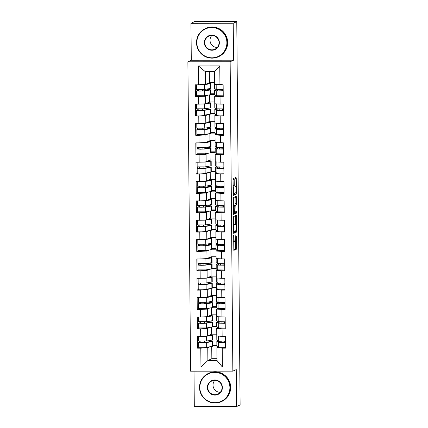 <?xml version="1.0" encoding="UTF-8"?>
<svg xmlns="http://www.w3.org/2000/svg" width="428" height="428" viewBox="0 0 428 428"><rect width="100%" height="100%" fill="white"/><g stroke="black" fill="none" stroke-linecap="round" stroke-linejoin="round"><path stroke-width="0.64" d="M233.667 235.389L233.832 250.375L236.7 249.069L236.529 236.62A3.905 0.508 89.9 0 1 236.058 240.745L235.817 240.857A3.905 0.508 89.9 0 1 235.785 240.862A3.905 0.508 89.9 0 1 235.277 237.192L235.143 234.715L235.052 237.294A3.905 0.508 89.9 0 1 234.576 241.419L234.341 241.531A3.905 0.508 89.9 0 1 234.309 241.536A3.905 0.508 89.9 0 1 233.8 237.866L233.667 235.389M234.191 179.498L234.03 178.348L233.217 178.717L233.067 180.006L233.356 195.521L236.224 194.216L236.374 192.926L236.245 178.556L236.085 177.411L235.106 177.855L235.015 185.292L235.175 186.442L235.662 186.217A3.264 0.428 89.9 0 1 235.689 186.212A3.264 0.428 89.9 0 1 236.117 189.379A3.264 0.428 89.9 0 1 235.721 192.734L233.838 193.595A3.264 0.428 89.9 0 1 233.811 193.6A3.264 0.428 89.9 0 1 233.383 190.433A3.264 0.428 89.9 0 1 233.779 187.079L234.244 185.645L234.191 179.498L233.078 179.498M233.544 60.209L233.223 23.24L236.77 21.625L240.113 404.942L236.566 406.557L236.245 369.594L232.848 371.146L230.146 61.76L233.544 60.209L191.284 60.252L187.887 61.803L230.146 61.76M233.549 216.584L233.688 233.394L236.556 232.083L236.7 230.794L236.417 215.279L233.549 216.584M233.362 213.31L233.383 197.65L236.251 196.345L236.465 203.642L236.315 204.932L235.159 205.461L235.047 210.827L235.207 211.978L236.422 211.421L236.438 213.128L233.528 214.455L233.362 213.31M214.669 93.769L210.587 93.775M214.84 113.126L210.753 113.126M215.006 132.477L210.924 132.482M215.177 151.828L211.095 151.833M215.343 171.179L211.261 171.184M215.514 190.53L211.432 190.535M215.68 209.881L211.598 209.886M215.851 229.237L211.769 229.237M216.017 248.588L211.935 248.593M216.188 267.939L212.106 267.944M216.359 287.29L212.277 287.295M216.525 306.641L212.443 306.646M216.696 325.997L212.614 325.997M187.887 61.803L190.588 371.183L232.848 371.146M197.078 95.824L195.398 96.589L205.574 96.214L207.869 95.166M195.398 96.589L195.296 84.808L198.501 84.803L198.335 65.885L219.773 65.864L219.939 84.781L223.138 84.781L223.245 96.562L220.04 96.568L220.104 104.132L223.309 104.132L223.411 115.918L220.206 115.918L220.276 123.489L223.48 123.483L223.582 135.269L220.377 135.269L220.441 142.84L223.646 142.834L223.748 154.62L220.548 154.62L220.613 162.191L223.817 162.185L223.919 173.971L220.714 173.977L220.784 181.542L223.983 181.536L224.09 193.322L220.885 193.328L220.95 200.893L224.154 200.893L224.256 212.673L221.051 212.679L221.121 220.243L224.32 220.243L224.427 232.03L221.223 232.03L221.287 239.6L224.491 239.594L224.593 251.38L221.388 251.38L221.458 258.951L224.663 258.945L224.764 270.731L221.56 270.737L221.624 278.302L224.828 278.296L224.93 290.082L221.731 290.088L221.795 297.653L225 297.653L225.101 309.433L221.897 309.439L221.966 317.004L225.165 317.004L225.267 328.784L222.068 328.79L222.132 336.355L225.337 336.355L225.438 348.141L222.234 348.141L222.4 367.058L200.962 367.08L200.796 348.162L207.767 347.787L210.062 346.739M199.271 347.402L197.592 348.167L200.796 348.162M197.592 348.167L197.49 336.381L200.695 336.376L200.63 328.811L207.596 328.437L209.897 327.388M199.1 328.046L197.426 328.816L200.63 328.811M197.426 328.816L197.324 317.03L200.523 317.025L200.459 309.46L207.43 309.086L209.725 308.037M198.934 308.695L197.255 309.46L200.459 309.46M197.255 309.46L197.153 297.679L200.358 297.674L200.288 290.109L207.259 289.729L209.56 288.681M198.763 289.344L197.089 290.109L200.288 290.109M197.089 290.109L196.987 278.323L200.186 278.323L200.122 270.753L207.093 270.378L209.388 269.33M198.597 269.993L196.917 270.758L200.122 270.753M196.917 270.758L196.816 258.972L200.02 258.972L199.951 251.402L206.922 251.027L209.222 249.979M198.426 250.642L196.752 251.407L199.951 251.402M196.752 251.407L196.645 239.621L199.849 239.616L199.785 232.051L206.756 231.676L209.051 230.628M198.255 231.291L196.58 232.056L199.785 232.051M196.58 232.056L196.479 220.27L199.683 220.265L199.614 212.7L206.585 212.325L208.88 211.277M198.089 211.935L196.409 212.7L199.614 212.7M196.409 212.7L196.308 200.919L199.512 200.914L199.448 193.349L206.414 192.975L208.714 191.926M197.918 192.584L196.243 193.349L199.448 193.349M196.243 193.349L196.142 181.568L199.341 181.563L199.277 173.998L206.248 173.618L208.543 172.57M197.752 173.233L196.072 173.998L199.277 173.998M196.072 173.998L195.971 162.212L199.175 162.212L199.111 154.642L206.077 154.267L208.377 153.219M197.581 153.882L195.906 154.647L199.111 154.642M195.906 154.647L195.805 142.861L199.004 142.861L198.94 135.291L205.911 134.916L208.206 133.868M197.415 134.531L195.735 135.296L198.94 135.291M195.735 135.296L195.633 123.51L198.838 123.505L198.769 115.94L205.74 115.565L208.04 114.517M197.244 115.18L195.569 115.945L198.769 115.94M195.569 115.945L195.462 104.159L198.667 104.154L198.603 96.589M216.054 95.583L214.69 96.204L220.04 96.568M223.352 108.889L216.386 108.803L214.819 107.861A6.211 0.364 179.5 0 1 214.792 107.824L214.69 96.204M205.574 96.214L205.638 103.779L209.602 101.971L209.543 94.888M214.674 94.401L210.592 94.401M214.738 101.966L209.602 101.971M214.754 103.769L220.104 104.132M198.667 104.154L205.638 103.779M216.22 114.934L214.856 115.555L220.206 115.918M223.518 128.245L216.557 128.154L214.99 127.212A6.211 0.364 179.5 0 1 214.958 127.175L214.856 115.555M205.74 115.565L205.804 123.13L209.774 121.322L209.709 114.239M214.845 113.752L210.758 113.752M214.91 121.317L209.774 121.322M214.926 123.125L220.276 123.489M198.838 123.505L205.804 123.13M216.391 134.285L215.027 134.906L220.377 135.269M223.689 147.596L216.723 147.505L215.156 146.563A6.211 0.364 179.5 0 1 215.129 146.531L215.027 134.906M205.911 134.916L205.975 142.481L209.939 140.673L209.881 133.59M215.011 133.103L210.929 133.108M215.075 140.668L209.939 140.673M215.091 142.476L220.441 142.84M199.004 142.861L205.975 142.481M216.557 153.636L215.193 154.262L220.548 154.62M223.855 166.947L216.894 166.856L215.327 165.914A6.211 0.364 179.5 0 1 215.3 165.882L215.193 154.262M206.077 154.267L206.146 161.838L210.111 160.024L210.046 152.94M215.182 152.454L211.1 152.459M215.247 160.019L210.111 160.024M215.263 161.827L220.613 162.191M199.175 162.212L206.146 161.838M216.729 172.987L215.364 173.613L220.714 173.977M220.784 181.542L215.428 181.178L215.364 173.613M206.248 173.618L206.312 181.188L210.276 179.38L210.218 172.291M215.348 171.805L211.266 171.81M215.412 179.375L210.276 179.38M199.341 181.563L206.312 181.188M216.894 192.343L215.535 192.964L220.885 193.328M224.197 205.649L217.231 205.563L215.664 204.621A6.211 0.364 179.5 0 1 215.637 204.584L215.535 192.964M206.414 192.975L206.483 200.539L210.448 198.731L210.383 191.648M215.519 191.156L211.437 191.161M215.584 198.726L210.448 198.731M215.6 200.529L220.95 200.893M199.512 200.914L206.483 200.539M217.066 211.694L215.701 212.315L221.051 212.679M224.363 225L217.403 224.914L215.835 223.972A6.211 0.364 179.5 0 1 215.803 223.935L215.701 212.315M206.585 212.325L206.649 219.89L210.613 218.082L210.555 210.999M215.685 210.512L211.603 210.512M215.755 218.077L210.613 218.082M215.766 219.88L221.121 220.243M199.683 220.265L206.649 219.89M217.231 231.045L215.873 231.666L221.223 232.03M224.534 244.356L217.568 244.265L216.001 243.323A6.211 0.364 179.5 0 1 215.974 243.286L215.873 231.666M206.756 231.676L206.82 239.241L210.785 237.433L210.72 230.35M215.856 229.863L211.774 229.863M215.921 237.428L210.785 237.433M215.937 239.236L221.287 239.6M199.849 239.616L206.82 239.241M217.403 250.396L216.038 251.017L221.388 251.38M224.7 263.707L217.74 263.616L216.172 262.674A6.211 0.364 179.5 0 1 216.14 262.642L216.038 251.017M206.922 251.027L206.986 258.592L210.956 256.784L210.892 249.701M216.028 249.214L211.94 249.219M216.092 256.779L210.956 256.784M216.108 258.587L221.458 258.951M200.02 258.972L206.986 258.592M217.574 269.747L216.21 270.373L221.56 270.737M224.871 283.058L217.906 282.972L216.338 282.025A6.211 0.364 179.5 0 1 216.311 281.993L216.21 270.373M207.093 270.378L207.157 277.949L211.122 276.135L211.063 269.051M216.194 268.565L212.111 268.57M216.258 276.135L211.122 276.135M216.274 277.938L221.624 278.302M200.186 278.323L207.157 277.949M217.74 289.103L216.375 289.724L221.731 290.088M225.037 302.409L218.077 302.323L216.509 301.376A6.211 0.364 179.5 0 1 216.482 301.344L216.375 289.724M207.259 289.729L207.329 297.3L211.293 295.491L211.229 288.408M216.365 287.916L212.283 287.921M216.429 295.486L211.293 295.491M216.445 297.289L221.795 297.653M200.358 297.674L207.329 297.3M217.911 308.454L216.547 309.075L221.897 309.439M225.208 321.76L218.248 321.674L216.675 320.733A6.211 0.364 179.5 0 1 216.648 320.695L216.547 309.075M207.43 309.086L207.494 316.65L211.459 314.842L211.4 307.759M216.531 307.267L212.449 307.272M216.595 314.837L211.459 314.842M216.611 316.64L221.966 317.004M200.523 317.025L207.494 316.65M218.077 327.805L216.718 328.426L222.068 328.79M225.379 341.111L218.414 341.025L216.846 340.083A6.211 0.364 179.5 0 1 216.819 340.046L216.718 328.426M207.596 328.437L207.666 336.001L211.63 334.193L211.566 327.11M216.702 326.623L212.62 326.623M216.766 334.188L211.63 334.193M216.782 335.996L222.132 336.355M200.695 336.376L207.666 336.001M216.862 345.348L212.78 345.348M218.248 347.156L216.884 347.777L222.234 348.141M207.767 347.787L207.88 360.504L216.996 360.494L216.884 347.777M211.737 346.461L211.844 358.691L207.88 360.504L200.962 367.08M216.868 345.974L212.786 345.979M211.844 358.691L216.98 358.685M216.996 360.494L222.4 367.058M194.002 371.183L194.307 406.6L236.566 406.557M233.223 23.24L190.963 23.283L194.51 21.668L236.77 21.625M190.963 23.283L191.284 60.252M223.181 89.538L216.22 89.452L214.653 88.505A6.211 0.364 179.5 0 1 214.621 88.473L214.476 71.706L205.36 71.711L205.467 84.428L209.431 82.62L209.34 71.711M214.572 82.615L209.431 82.62M214.583 84.418L219.939 84.781M214.476 71.706L219.773 65.864M198.501 84.803L205.467 84.428M198.335 65.885L205.36 71.711M233.704 249.877L235.47 249.069L235.561 240.862M235.411 224.122L235.314 215.782M233.554 232.891L235.32 232.083L235.47 230.869M233.736 230.804L233.854 231.607L236.363 230.457L236.454 227.792A3.905 0.508 89.9 0 0 235.94 224.117A3.905 0.508 89.9 0 0 235.908 224.128L234.196 224.909A3.905 0.508 89.9 0 0 233.72 229.039L233.511 230.804M234.737 224.128A3.905 0.508 89.9 0 0 234.71 224.122A3.905 0.508 89.9 0 0 234.678 224.128L235.908 224.128M233.458 224.684L234.678 224.128M233.838 205.708L235.084 204.932L235.149 196.848M233.394 213.957L235.207 213.128L235.298 211.935M233.956 206.007A3.264 0.428 89.9 0 0 233.56 209.362A3.264 0.428 89.9 0 0 233.988 212.529A3.264 0.428 89.9 0 0 234.009 212.523L234.672 212.218L234.785 206.852L234.63 205.702L233.297 206.007M233.404 205.708L234.619 205.708L233.292 205.75M235.662 186.217L235.084 186.217L235.004 178.214M233.228 195.024L234.993 194.216L235.138 192.996M209.822 335.017A4.596 0.273 179.5 0 1 211.079 335.194A4.596 0.273 179.5 0 1 211.036 335.231A4.596 0.273 179.5 0 1 210.785 335.29L208.329 335.696M199.405 336.381L206.585 336.258L212.299 335.311A6.211 0.364 -0.5 0 0 212.641 335.226A6.211 0.364 -0.5 0 0 212.695 335.178A6.211 0.364 -0.5 0 0 210.319 334.915L209.993 334.942M198.64 336.381L198.683 341.02L206.622 341.036L212.341 340.089A6.211 0.364 -0.5 0 0 212.684 340.003A6.211 0.364 -0.5 0 0 212.732 339.955L212.695 335.178M199.277 341.143L199.202 342.266L198.694 342.512L202.07 342.716L206.638 342.523L212.358 341.576A6.211 0.364 -0.5 0 0 212.695 341.49A6.211 0.364 -0.5 0 0 212.748 341.442A6.211 0.364 -0.5 0 0 210.373 341.175L209.378 341.26A4.596 0.273 179.5 0 1 211.132 341.458A4.596 0.273 179.5 0 1 211.095 341.496A4.596 0.273 179.5 0 1 210.844 341.555L205.124 342.507L200.309 342.496L200.802 342.261L200.882 341.218M198.694 342.512L198.736 347.285L206.681 347.301L212.395 346.354A6.211 0.364 -0.5 0 0 212.737 346.268A6.211 0.364 -0.5 0 0 212.791 346.22L212.748 341.442M204.611 341.186L204.621 342.555M209.378 341.26L209.378 341.795M209.164 340.613L209.174 341.833M209.324 335.247L209.324 335.536M205.948 336.092L201.342 336.344M220.869 341.202L221.233 341.25A4.596 0.273 -0.5 0 0 218.483 341.485A4.596 0.273 -0.5 0 0 218.446 341.523A4.596 0.273 -0.5 0 0 218.467 341.549L220.035 342.491L225.385 342.266M225.39 342.603L218.43 342.512L216.857 341.571A6.211 0.364 179.5 0 1 216.83 341.539A6.211 0.364 179.5 0 1 216.884 341.49A6.211 0.364 179.5 0 1 220.136 341.186M225.064 336.355L218.098 336.082M219.955 336.21L221.848 336.338M224.705 342.507L224.695 341.153M225.433 347.375L218.467 347.29L216.9 346.348A6.211 0.364 179.5 0 1 216.873 346.311L216.83 341.539M221.244 342.593L221.233 341.25M229.895 387.522A15.162 15.007 -114.5 0 0 214.733 372.403A15.162 15.007 -114.5 0 0 199.833 387.549A15.162 15.007 -114.5 0 0 215 402.673A15.162 15.007 -114.5 0 0 229.895 387.522M199.512 387.527A15.536 15.376 65.5 0 1 208.468 373.382A15.536 15.376 65.5 0 1 230.318 387.5A15.536 15.376 65.5 0 1 221.362 401.646A15.536 15.376 65.5 0 1 199.512 387.527M222.383 387.527A7.581 7.501 65.5 0 1 214.931 395.103A7.581 7.501 65.5 0 1 207.35 387.543A7.581 7.501 65.5 0 1 214.803 379.968A7.581 7.501 65.5 0 1 222.383 387.527M207.767 387.522A7.206 7.132 -114.5 0 0 217.906 394.07A7.206 7.132 -114.5 0 0 222.062 387.506A7.206 7.132 -114.5 0 0 211.924 380.957A7.206 7.132 -114.5 0 0 207.767 387.522M220.281 392.31A7.206 7.132 65.5 0 1 214.808 380.321M208.468 373.382L208.821 373.221A15.536 15.376 65.5 0 1 230.671 387.335A15.536 15.376 65.5 0 1 221.72 401.485L221.362 401.646M226.888 42.661A15.162 15.007 -114.5 0 0 211.726 27.542A15.162 15.007 -114.5 0 0 196.827 42.693A15.162 15.007 -114.5 0 0 211.988 57.812A15.162 15.007 -114.5 0 0 226.888 42.661M196.506 42.666A15.536 15.376 65.5 0 1 205.456 28.521A15.536 15.376 65.5 0 1 227.305 42.64A15.536 15.376 65.5 0 1 218.355 56.785A15.536 15.376 65.5 0 1 196.506 42.666M219.371 42.666A7.581 7.501 65.5 0 1 211.924 50.242A7.581 7.501 65.5 0 1 204.343 42.682A7.581 7.501 65.5 0 1 211.79 35.107A7.581 7.501 65.5 0 1 219.371 42.666M204.761 42.661A7.206 7.132 -114.5 0 0 214.899 49.209A7.206 7.132 -114.5 0 0 219.05 42.645A7.206 7.132 -114.5 0 0 208.912 36.096A7.206 7.132 -114.5 0 0 204.761 42.661M217.269 47.449A7.206 7.132 65.5 0 1 211.801 35.46M205.456 28.521L205.815 28.36A15.536 15.376 65.5 0 1 227.664 42.474A15.536 15.376 65.5 0 1 218.708 56.624L218.355 56.785M209.65 315.666A4.596 0.273 179.5 0 1 210.908 315.843A4.596 0.273 179.5 0 1 210.87 315.875A4.596 0.273 179.5 0 1 210.619 315.939L208.158 316.346M199.234 317.025L206.414 316.907L212.133 315.96A6.211 0.364 -0.5 0 0 212.47 315.875A6.211 0.364 -0.5 0 0 212.523 315.827A6.211 0.364 -0.5 0 0 210.148 315.559L209.822 315.586M198.474 317.03L198.512 321.669L206.457 321.685L212.176 320.733A6.211 0.364 -0.5 0 0 212.513 320.652A6.211 0.364 -0.5 0 0 212.566 320.604L212.523 315.827M199.106 321.792L199.031 322.91L198.528 323.156L201.898 323.365L206.467 323.172L212.186 322.225A6.211 0.364 -0.5 0 0 212.523 322.14A6.211 0.364 -0.5 0 0 212.577 322.091A6.211 0.364 -0.5 0 0 210.207 321.824L209.206 321.91A4.596 0.273 179.5 0 1 210.961 322.107A4.596 0.273 179.5 0 1 210.924 322.14A4.596 0.273 179.5 0 1 210.672 322.204L204.953 323.151L200.144 323.145L200.63 322.91L200.716 321.867M198.528 323.156L198.571 327.934L206.51 327.95L212.229 326.997A6.211 0.364 -0.5 0 0 212.566 326.917A6.211 0.364 -0.5 0 0 212.62 326.869L212.577 322.091M204.44 321.835L204.456 323.204M209.206 321.91L209.212 322.445M208.998 321.262L209.008 322.482M209.153 315.891L209.158 316.18M205.777 316.741L201.176 316.993M209.485 296.315A4.596 0.273 179.5 0 1 210.742 296.492A4.596 0.273 179.5 0 1 210.699 296.524A4.596 0.273 179.5 0 1 210.448 296.588L207.992 296.995M199.068 297.674L206.248 297.556L211.962 296.609A6.211 0.364 -0.5 0 0 212.304 296.524A6.211 0.364 -0.5 0 0 212.358 296.476A6.211 0.364 -0.5 0 0 209.982 296.208L209.656 296.235M198.303 297.674L198.346 302.318L206.285 302.334L212.004 301.382A6.211 0.364 -0.5 0 0 212.341 301.301A6.211 0.364 -0.5 0 0 212.395 301.253L212.358 296.476M198.94 302.435L198.859 303.559L198.357 303.805L201.732 304.014L206.301 303.821L212.015 302.869A6.211 0.364 -0.5 0 0 212.358 302.789A6.211 0.364 -0.5 0 0 212.411 302.74A6.211 0.364 -0.5 0 0 210.036 302.473L209.035 302.559A4.596 0.273 179.5 0 1 210.795 302.757A4.596 0.273 179.5 0 1 210.753 302.789A4.596 0.273 179.5 0 1 210.506 302.853L204.787 303.8L199.972 303.794L200.465 303.559L200.545 302.51M198.357 303.805L198.399 308.583L206.344 308.599L212.058 307.646A6.211 0.364 -0.5 0 0 212.4 307.566A6.211 0.364 -0.5 0 0 212.454 307.518L212.411 302.74M204.274 302.484L204.284 303.853M209.035 302.559L209.041 303.094M208.827 301.911L208.837 303.126M208.987 296.54L208.987 296.829M205.611 297.39L201.005 297.637M209.313 276.964A4.596 0.273 179.5 0 1 210.571 277.135A4.596 0.273 179.5 0 1 210.533 277.173A4.596 0.273 179.5 0 1 210.282 277.237L207.821 277.644M198.897 278.323L206.077 278.205L211.796 277.253A6.211 0.364 -0.5 0 0 212.133 277.173A6.211 0.364 -0.5 0 0 212.186 277.125A6.211 0.364 -0.5 0 0 209.811 276.857L209.485 276.884M198.137 278.323L198.175 282.967L206.119 282.983L211.833 282.031A6.211 0.364 -0.5 0 0 212.176 281.945A6.211 0.364 -0.5 0 0 212.229 281.897L212.186 277.125M198.769 283.085L198.694 284.208L198.191 284.454L201.561 284.663L206.13 284.47L211.849 283.518A6.211 0.364 -0.5 0 0 212.186 283.438A6.211 0.364 -0.5 0 0 212.24 283.39A6.211 0.364 -0.5 0 0 209.87 283.122L208.869 283.208A4.596 0.273 179.5 0 1 210.624 283.4A4.596 0.273 179.5 0 1 210.587 283.438A4.596 0.273 179.5 0 1 210.335 283.502L204.616 284.449L199.806 284.438L200.293 284.208L200.379 283.159M198.191 284.454L198.228 289.232L206.173 289.248L211.892 288.295A6.211 0.364 -0.5 0 0 212.229 288.21A6.211 0.364 -0.5 0 0 212.283 288.162L212.24 283.39M204.103 283.133L204.119 284.502M208.869 283.208L208.875 283.743M208.655 282.56L208.666 283.775M208.816 277.189L208.821 277.478M205.44 278.04L200.834 278.286M209.142 257.613A4.596 0.273 179.5 0 1 210.399 257.784A4.596 0.273 179.5 0 1 210.362 257.822A4.596 0.273 179.5 0 1 210.111 257.881L207.655 258.293M198.726 258.972L205.905 258.854L211.625 257.902A6.211 0.364 -0.5 0 0 211.967 257.822A6.211 0.364 -0.5 0 0 212.015 257.774A6.211 0.364 -0.5 0 0 209.645 257.506L209.319 257.533M197.966 258.972L198.009 263.616L205.948 263.627L211.667 262.68A6.211 0.364 -0.5 0 0 212.004 262.594A6.211 0.364 -0.5 0 0 212.058 262.546L212.015 257.774M198.603 263.734L198.522 264.857L198.02 265.103L201.395 265.312L205.964 265.119L211.678 264.167A6.211 0.364 -0.5 0 0 212.021 264.087A6.211 0.364 -0.5 0 0 212.074 264.039A6.211 0.364 -0.5 0 0 209.699 263.771L208.698 263.851A4.596 0.273 179.5 0 1 210.458 264.049A4.596 0.273 179.5 0 1 210.416 264.087A4.596 0.273 179.5 0 1 210.164 264.146L204.45 265.098L199.635 265.087L200.127 264.857L200.208 263.809M198.02 265.103L198.062 269.881L206.002 269.891L211.721 268.945A6.211 0.364 -0.5 0 0 212.063 268.859A6.211 0.364 -0.5 0 0 212.111 268.811L212.074 264.039M203.937 263.776L203.947 265.151M208.698 263.851L208.704 264.392M208.489 263.209L208.5 264.424M208.65 257.838L208.65 258.127M205.274 258.689L200.668 258.935M208.976 238.257A4.596 0.273 179.5 0 1 210.234 238.433A4.596 0.273 179.5 0 1 210.196 238.471A4.596 0.273 179.5 0 1 209.945 238.53L207.484 238.942M198.56 239.621L205.74 239.503L211.459 238.551A6.211 0.364 -0.5 0 0 211.796 238.466A6.211 0.364 -0.5 0 0 211.849 238.417A6.211 0.364 -0.5 0 0 209.474 238.155L209.148 238.182M197.8 239.621L197.838 244.26L205.782 244.276L211.496 243.329A6.211 0.364 -0.5 0 0 211.839 243.243A6.211 0.364 -0.5 0 0 211.892 243.195L211.849 238.417M198.431 244.383L198.357 245.506L197.854 245.752L201.224 245.961L205.793 245.768L211.512 244.816A6.211 0.364 -0.5 0 0 211.849 244.73A6.211 0.364 -0.5 0 0 211.903 244.682A6.211 0.364 -0.5 0 0 209.527 244.42L208.532 244.5A4.596 0.273 179.5 0 1 210.287 244.698A4.596 0.273 179.5 0 1 210.25 244.736A4.596 0.273 179.5 0 1 209.998 244.795L204.279 245.747L199.464 245.736L199.956 245.501L200.042 244.458M197.854 245.752L197.891 250.524L205.836 250.541L211.555 249.594A6.211 0.364 -0.5 0 0 211.892 249.508A6.211 0.364 -0.5 0 0 211.946 249.46L211.903 244.682M203.765 244.425L203.776 245.8M208.532 244.5L208.538 245.041M208.318 243.853L208.329 245.073M208.479 238.487L208.479 238.776M205.103 239.338L200.497 239.584M220.698 321.851L221.062 321.899A4.596 0.273 -0.5 0 0 218.317 322.134A4.596 0.273 -0.5 0 0 218.28 322.172A4.596 0.273 -0.5 0 0 218.296 322.193L219.869 323.14L225.219 322.91M225.219 323.252L218.259 323.161L216.691 322.22A6.211 0.364 179.5 0 1 216.664 322.182A6.211 0.364 179.5 0 1 216.712 322.134A6.211 0.364 179.5 0 1 219.965 321.835M224.898 317.004L217.927 316.731M219.783 316.859L221.683 316.988M224.534 323.151L224.523 321.797M225.262 328.025L218.301 327.939L216.734 326.997A6.211 0.364 179.5 0 1 216.702 326.96L216.664 322.182M221.078 323.242L221.062 321.899M220.527 302.5L220.896 302.548A4.596 0.273 -0.5 0 0 218.146 302.783A4.596 0.273 -0.5 0 0 218.109 302.821A4.596 0.273 -0.5 0 0 218.13 302.842L219.698 303.789L225.048 303.559M225.053 303.896L218.087 303.81L216.52 302.869A6.211 0.364 179.5 0 1 216.493 302.831A6.211 0.364 179.5 0 1 216.547 302.783A6.211 0.364 179.5 0 1 219.799 302.478M224.727 297.653L217.756 297.38M219.612 297.503L221.511 297.637M224.368 303.8L224.358 302.446M225.096 308.674L218.13 308.588L216.563 307.641A6.211 0.364 179.5 0 1 216.536 307.609L216.493 302.831M220.907 303.891L220.896 302.548M220.361 283.149L220.725 283.192A4.596 0.273 -0.5 0 0 217.98 283.432A4.596 0.273 -0.5 0 0 217.938 283.464A4.596 0.273 -0.5 0 0 217.959 283.491L219.527 284.433L224.882 284.208M224.882 284.545L217.922 284.46L216.354 283.513A6.211 0.364 179.5 0 1 216.322 283.48A6.211 0.364 179.5 0 1 216.375 283.432A6.211 0.364 179.5 0 1 219.628 283.127M224.556 278.296L217.59 278.029M219.446 278.152L221.346 278.28M224.197 284.449L224.186 283.095M224.925 289.323L217.964 289.232L216.397 288.29A6.211 0.364 179.5 0 1 216.365 288.258L216.322 283.48M220.736 284.534L220.725 283.192M220.19 263.792L220.559 263.841A4.596 0.273 -0.5 0 0 217.809 264.081A4.596 0.273 -0.5 0 0 217.772 264.113A4.596 0.273 -0.5 0 0 217.793 264.14L219.361 265.082L224.711 264.857M224.716 265.194L217.75 265.109L216.183 264.162A6.211 0.364 179.5 0 1 216.156 264.13A6.211 0.364 179.5 0 1 216.21 264.081A6.211 0.364 179.5 0 1 219.462 263.776M224.39 258.945L217.419 258.678M219.275 258.801L221.174 258.929M224.031 265.098L224.015 263.744M224.759 269.972L217.793 269.881L216.226 268.939A6.211 0.364 179.5 0 1 216.199 268.907L216.156 264.13M220.57 265.183L220.559 263.841M220.024 244.441L220.388 244.49A4.596 0.273 -0.5 0 0 217.643 244.725A4.596 0.273 -0.5 0 0 217.601 244.763A4.596 0.273 -0.5 0 0 217.622 244.789L219.19 245.731L224.545 245.506M224.545 245.843L217.585 245.752L216.017 244.811A6.211 0.364 179.5 0 1 215.985 244.779A6.211 0.364 179.5 0 1 216.038 244.73A6.211 0.364 179.5 0 1 219.291 244.425M224.219 239.594L217.253 239.322M219.109 239.45L221.003 239.578M223.86 245.747L223.849 244.393M224.588 250.621L217.627 250.53L216.054 249.588A6.211 0.364 179.5 0 1 216.028 249.551L215.985 244.779M220.399 245.833L220.388 244.49M208.805 218.906A4.596 0.273 179.5 0 1 210.062 219.083A4.596 0.273 179.5 0 1 210.025 219.12A4.596 0.273 179.5 0 1 209.774 219.179L207.318 219.585M198.389 220.27L205.568 220.147L211.288 219.2A6.211 0.364 -0.5 0 0 211.625 219.115A6.211 0.364 -0.5 0 0 211.678 219.066A6.211 0.364 -0.5 0 0 209.308 218.799L208.976 218.831M197.629 220.27L197.672 224.909L205.611 224.925L211.33 223.978A6.211 0.364 -0.5 0 0 211.667 223.892A6.211 0.364 -0.5 0 0 211.721 223.844L211.678 219.066M198.266 225.032L198.185 226.155L197.683 226.401L201.053 226.605L205.627 226.412L211.341 225.465A6.211 0.364 -0.5 0 0 211.683 225.379A6.211 0.364 -0.5 0 0 211.737 225.331A6.211 0.364 -0.5 0 0 209.362 225.064L208.361 225.149A4.596 0.273 179.5 0 1 210.121 225.347A4.596 0.273 179.5 0 1 210.078 225.385A4.596 0.273 179.5 0 1 209.827 225.444L204.113 226.396L199.298 226.385L199.79 226.15L199.871 225.107M197.683 226.401L197.725 231.174L205.665 231.19L211.384 230.237A6.211 0.364 -0.5 0 0 211.721 230.157A6.211 0.364 -0.5 0 0 211.774 230.109L211.737 225.331M203.6 225.075L203.61 226.444M208.361 225.149L208.366 225.684M208.152 224.502L208.163 225.722M208.308 219.136L208.313 219.42M204.932 219.981L200.331 220.233M219.853 225.091L220.222 225.139A4.596 0.273 -0.5 0 0 217.472 225.374A4.596 0.273 -0.5 0 0 217.435 225.412A4.596 0.273 -0.5 0 0 217.456 225.438L219.024 226.38L224.374 226.155M224.379 226.492L217.413 226.401L215.846 225.46A6.211 0.364 179.5 0 1 215.819 225.422A6.211 0.364 179.5 0 1 215.873 225.374A6.211 0.364 179.5 0 1 219.12 225.075M224.053 220.243L217.082 219.971M218.938 220.099L220.837 220.227M223.694 226.396L223.678 225.042M224.416 231.264L217.456 231.179L215.889 230.237A6.211 0.364 179.5 0 1 215.862 230.2L215.819 225.422M220.233 226.482L220.222 225.139M208.639 199.555A4.596 0.273 179.5 0 1 209.897 199.732A4.596 0.273 179.5 0 1 209.854 199.764A4.596 0.273 179.5 0 1 209.602 199.828L207.147 200.234M198.223 200.914L205.403 200.796L211.116 199.849A6.211 0.364 -0.5 0 0 211.459 199.764A6.211 0.364 -0.5 0 0 211.512 199.716A6.211 0.364 -0.5 0 0 209.137 199.448L208.811 199.475M197.458 200.914L197.501 205.558L205.445 205.574L211.159 204.621A6.211 0.364 -0.5 0 0 211.502 204.541A6.211 0.364 -0.5 0 0 211.555 204.493L211.512 199.716M198.094 205.681L198.02 206.799L197.511 207.045L200.887 207.254L205.456 207.061L211.175 206.114A6.211 0.364 -0.5 0 0 211.512 206.029A6.211 0.364 -0.5 0 0 211.566 205.98A6.211 0.364 -0.5 0 0 209.19 205.713L208.195 205.798A4.596 0.273 179.5 0 1 209.95 205.996A4.596 0.273 179.5 0 1 209.913 206.029A4.596 0.273 179.5 0 1 209.661 206.093L203.942 207.04L199.127 207.034L199.619 206.799L199.699 205.75M197.511 207.045L197.554 211.823L205.499 211.839L211.213 210.886A6.211 0.364 -0.5 0 0 211.555 210.806A6.211 0.364 -0.5 0 0 211.609 210.758L211.566 205.98M203.428 205.724L203.439 207.093M208.195 205.798L208.201 206.333M207.981 205.151L207.992 206.371M208.142 199.78L208.142 200.069M204.766 200.63L200.16 200.882M219.687 205.74L220.051 205.788A4.596 0.273 -0.5 0 0 217.301 206.023A4.596 0.273 -0.5 0 0 217.264 206.061A4.596 0.273 -0.5 0 0 217.285 206.082L218.852 207.029L224.208 206.799M224.208 207.136L217.247 207.05L215.68 206.109A6.211 0.364 179.5 0 1 215.648 206.071A6.211 0.364 179.5 0 1 215.701 206.023A6.211 0.364 179.5 0 1 218.954 205.724M223.881 200.893L216.916 200.62M218.772 200.748L220.666 200.876M223.523 207.04L223.512 205.686M224.251 211.914L217.285 211.828L215.717 210.881A6.211 0.364 179.5 0 1 215.691 210.849L215.648 206.071M220.062 207.131L220.051 205.788M208.468 180.204A4.596 0.273 179.5 0 1 209.725 180.381A4.596 0.273 179.5 0 1 209.688 180.413A4.596 0.273 179.5 0 1 209.436 180.477L206.975 180.884M198.052 181.563L205.231 181.445L210.951 180.493A6.211 0.364 -0.5 0 0 211.288 180.413A6.211 0.364 -0.5 0 0 211.341 180.365A6.211 0.364 -0.5 0 0 208.966 180.097L208.639 180.124M197.292 181.563L197.329 186.207L205.274 186.223L210.993 185.271A6.211 0.364 -0.5 0 0 211.33 185.19A6.211 0.364 -0.5 0 0 211.384 185.142L211.341 180.365M197.923 186.324L197.848 187.448L197.345 187.694L200.716 187.903L205.285 187.71L211.004 186.758A6.211 0.364 -0.5 0 0 211.341 186.678A6.211 0.364 -0.5 0 0 211.395 186.629A6.211 0.364 -0.5 0 0 209.025 186.362L208.024 186.448A4.596 0.273 179.5 0 1 209.779 186.64A4.596 0.273 179.5 0 1 209.741 186.678A4.596 0.273 179.5 0 1 209.49 186.742L203.776 187.689L198.961 187.683L199.448 187.448L199.534 186.399M197.345 187.694L197.388 192.472L205.328 192.488L211.047 191.535A6.211 0.364 -0.5 0 0 211.384 191.455A6.211 0.364 -0.5 0 0 211.437 191.407L211.395 186.629M203.257 186.373L203.273 187.742M208.024 186.448L208.029 186.983M207.815 185.8L207.826 187.015M207.971 180.429L207.976 180.718M204.595 181.279L199.994 181.526M219.516 186.389L219.88 186.431A4.596 0.273 -0.5 0 0 217.135 186.672A4.596 0.273 -0.5 0 0 217.098 186.704A4.596 0.273 -0.5 0 0 217.114 186.731L218.687 187.678L224.037 187.448M224.037 187.785L217.076 187.699L215.509 186.758A6.211 0.364 179.5 0 1 215.482 186.72A6.211 0.364 179.5 0 1 215.53 186.672A6.211 0.364 179.5 0 1 218.783 186.367M224.026 186.298L217.066 186.212L215.498 185.265A6.211 0.364 179.5 0 1 215.466 185.233L215.434 181.178M223.716 181.542L216.745 181.269M218.601 181.392L220.5 181.52M223.352 187.689L223.341 186.335M224.079 192.563L217.119 192.477L215.552 191.53A6.211 0.364 179.5 0 1 215.519 191.498L215.482 186.72M219.896 187.78L219.88 186.431M208.302 160.853A4.596 0.273 179.5 0 1 209.56 161.024A4.596 0.273 179.5 0 1 209.517 161.062A4.596 0.273 179.5 0 1 209.265 161.126L206.81 161.533M197.886 162.212L205.066 162.094L210.779 161.142A6.211 0.364 -0.5 0 0 211.122 161.062A6.211 0.364 -0.5 0 0 211.175 161.014A6.211 0.364 -0.5 0 0 208.8 160.746L208.473 160.773M197.121 162.212L197.164 166.856L205.103 166.872L210.822 165.92A6.211 0.364 -0.5 0 0 211.159 165.834A6.211 0.364 -0.5 0 0 211.213 165.786L211.175 161.014M197.757 166.974L197.677 168.097L197.174 168.343L200.55 168.552L205.119 168.359L210.833 167.407A6.211 0.364 -0.5 0 0 211.175 167.327A6.211 0.364 -0.5 0 0 211.229 167.278A6.211 0.364 -0.5 0 0 208.853 167.011L207.858 167.091A4.596 0.273 179.5 0 1 209.613 167.289A4.596 0.273 179.5 0 1 209.576 167.327A4.596 0.273 179.5 0 1 209.324 167.385L203.605 168.338L198.79 168.327L199.282 168.097L199.362 167.048M197.174 168.343L197.217 173.121L205.162 173.137L210.876 172.184A6.211 0.364 -0.5 0 0 211.218 172.099A6.211 0.364 -0.5 0 0 211.272 172.051L211.229 167.278M203.091 167.016L203.102 168.391M207.858 167.091L207.858 167.632M207.644 166.449L207.655 167.664M207.805 161.078L207.805 161.367M204.429 161.928L199.823 162.175M219.345 167.038L219.714 167.081A4.596 0.273 -0.5 0 0 216.964 167.321A4.596 0.273 -0.5 0 0 216.926 167.353A4.596 0.273 -0.5 0 0 216.948 167.38L218.515 168.322L223.865 168.097M223.871 168.434L216.905 168.348L215.338 167.401A6.211 0.364 179.5 0 1 215.311 167.369A6.211 0.364 179.5 0 1 215.364 167.321A6.211 0.364 179.5 0 1 218.617 167.016M223.544 162.185L216.579 161.918M218.43 162.041L220.329 162.169M223.186 168.338L223.175 166.984M223.914 173.212L216.948 173.121L215.38 172.179A6.211 0.364 179.5 0 1 215.354 172.147L215.311 167.369M219.725 168.423L219.714 167.081M208.131 141.502A4.596 0.273 179.5 0 1 209.388 141.673A4.596 0.273 179.5 0 1 209.351 141.711A4.596 0.273 179.5 0 1 209.099 141.77L206.638 142.182M197.715 142.861L204.894 142.743L210.613 141.791A6.211 0.364 -0.5 0 0 210.951 141.711A6.211 0.364 -0.5 0 0 211.004 141.663A6.211 0.364 -0.5 0 0 208.629 141.395L208.302 141.422M196.955 142.861L196.992 147.505L204.937 147.516L210.651 146.569A6.211 0.364 -0.5 0 0 210.993 146.483A6.211 0.364 -0.5 0 0 211.047 146.435L211.004 141.663M197.586 147.623L197.511 148.746L197.008 148.992L200.379 149.201L204.948 149.008L210.667 148.056A6.211 0.364 -0.5 0 0 211.004 147.976A6.211 0.364 -0.5 0 0 211.058 147.928A6.211 0.364 -0.5 0 0 208.687 147.66L207.687 147.74A4.596 0.273 179.5 0 1 209.442 147.938A4.596 0.273 179.5 0 1 209.404 147.976A4.596 0.273 179.5 0 1 209.153 148.035L203.434 148.987L198.624 148.976L199.111 148.746L199.197 147.697M197.008 148.992L197.046 153.77L204.991 153.78L210.71 152.833A6.211 0.364 -0.5 0 0 211.047 152.748A6.211 0.364 -0.5 0 0 211.1 152.7L211.058 147.928M202.92 147.665L202.936 149.04M207.687 147.74L207.692 148.281M207.473 147.098L207.484 148.313M207.634 141.727L207.639 142.016M204.258 142.578L199.651 142.824M219.179 147.681L219.543 147.73A4.596 0.273 -0.5 0 0 216.798 147.965A4.596 0.273 -0.5 0 0 216.755 148.002A4.596 0.273 -0.5 0 0 216.777 148.029L218.344 148.971L223.7 148.746M223.7 149.083L216.739 148.998L215.172 148.051A6.211 0.364 179.5 0 1 215.14 148.018A6.211 0.364 179.5 0 1 215.193 147.97A6.211 0.364 179.5 0 1 218.446 147.665M223.373 142.834L216.407 142.561M218.264 142.69L220.163 142.818M223.015 148.987L223.004 147.633M223.742 153.861L216.782 153.77L215.214 152.828A6.211 0.364 179.5 0 1 215.182 152.791L215.14 148.018M219.553 149.072L219.543 147.73M207.96 122.146A4.596 0.273 179.5 0 1 209.217 122.322A4.596 0.273 179.5 0 1 209.18 122.36A4.596 0.273 179.5 0 1 208.928 122.419L206.473 122.831M197.543 123.51L204.723 123.392L210.442 122.44A6.211 0.364 -0.5 0 0 210.785 122.355A6.211 0.364 -0.5 0 0 210.833 122.306A6.211 0.364 -0.5 0 0 208.463 122.044L208.136 122.071M196.784 123.51L196.827 128.149L204.766 128.165L210.485 127.218A6.211 0.364 -0.5 0 0 210.822 127.132A6.211 0.364 -0.5 0 0 210.876 127.084L210.833 122.306M197.42 128.272L197.34 129.395L196.837 129.641L200.213 129.85L204.782 129.657L210.496 128.705A6.211 0.364 -0.5 0 0 210.838 128.619A6.211 0.364 -0.5 0 0 210.892 128.571A6.211 0.364 -0.5 0 0 208.516 128.309L207.516 128.389A4.596 0.273 179.5 0 1 209.276 128.587A4.596 0.273 179.5 0 1 209.233 128.625A4.596 0.273 179.5 0 1 208.982 128.684L203.268 129.636L198.453 129.625L198.945 129.39L199.025 128.347M196.837 129.641L196.88 134.413L204.819 134.429L210.539 133.483A6.211 0.364 -0.5 0 0 210.881 133.397A6.211 0.364 -0.5 0 0 210.929 133.349L210.892 128.571M202.754 128.314L202.765 129.689M207.516 128.389L207.521 128.93M207.307 127.742L207.318 128.962M207.468 122.376L207.468 122.665M204.092 123.227L199.485 123.473M219.008 128.33L219.377 128.379A4.596 0.273 -0.5 0 0 216.627 128.614A4.596 0.273 -0.5 0 0 216.589 128.651A4.596 0.273 -0.5 0 0 216.611 128.678L218.178 129.62L223.528 129.395M223.534 129.732L216.568 129.641L215 128.7A6.211 0.364 179.5 0 1 214.974 128.668A6.211 0.364 179.5 0 1 215.027 128.619A6.211 0.364 179.5 0 1 218.28 128.314M223.207 123.483L216.236 123.211M218.093 123.339L219.992 123.467M222.849 129.636L222.833 128.282M223.577 134.51L216.611 134.419L215.043 133.477A6.211 0.364 179.5 0 1 215.017 133.44L214.974 128.668M219.387 129.721L219.377 128.379M207.794 102.795A4.596 0.273 179.5 0 1 209.051 102.971A4.596 0.273 179.5 0 1 209.014 103.009A4.596 0.273 179.5 0 1 208.762 103.068L206.301 103.474M197.378 104.154L204.557 104.036L210.276 103.089A6.211 0.364 -0.5 0 0 210.613 103.004A6.211 0.364 -0.5 0 0 210.667 102.955A6.211 0.364 -0.5 0 0 208.292 102.688L207.965 102.72M196.618 104.159L196.655 108.798L204.6 108.814L210.314 107.861A6.211 0.364 -0.5 0 0 210.656 107.781A6.211 0.364 -0.5 0 0 210.71 107.733L210.667 102.955M197.249 108.921L197.174 110.044L196.671 110.29L200.042 110.494L204.611 110.301L210.33 109.354A6.211 0.364 -0.5 0 0 210.667 109.268A6.211 0.364 -0.5 0 0 210.72 109.22A6.211 0.364 -0.5 0 0 208.345 108.953L207.35 109.038A4.596 0.273 179.5 0 1 209.105 109.236A4.596 0.273 179.5 0 1 209.067 109.268A4.596 0.273 179.5 0 1 208.816 109.333L203.097 110.285L198.282 110.274L198.774 110.039L198.859 108.996M196.671 110.29L196.709 115.062L204.654 115.079L210.373 114.126A6.211 0.364 -0.5 0 0 210.71 114.046A6.211 0.364 -0.5 0 0 210.763 113.998L210.72 109.22M202.583 108.963L202.594 110.333M207.35 109.038L207.355 109.573M207.136 108.391L207.147 109.611M207.296 103.025L207.296 103.309M203.921 103.87L199.314 104.122M218.842 108.98L219.206 109.028A4.596 0.273 -0.5 0 0 216.461 109.263A4.596 0.273 -0.5 0 0 216.418 109.301A4.596 0.273 -0.5 0 0 216.44 109.327L218.007 110.269L223.363 110.039M223.363 110.381L216.402 110.29L214.835 109.349A6.211 0.364 179.5 0 1 214.803 109.311A6.211 0.364 179.5 0 1 214.856 109.263A6.211 0.364 179.5 0 1 218.109 108.963M223.036 104.132L216.07 103.86M217.927 103.988L219.826 104.116M222.678 110.28L222.667 108.926M223.405 115.153L216.445 115.068L214.872 114.126A6.211 0.364 179.5 0 1 214.845 114.089L214.803 109.311M219.216 110.371L219.206 109.028M207.623 83.444A4.596 0.273 179.5 0 1 208.88 83.621A4.596 0.273 179.5 0 1 208.843 83.653A4.596 0.273 179.5 0 1 208.591 83.717L206.136 84.123M197.206 84.803L204.386 84.685L210.105 83.738A6.211 0.364 -0.5 0 0 210.442 83.653A6.211 0.364 -0.5 0 0 210.496 83.604A6.211 0.364 -0.5 0 0 208.126 83.337L207.794 83.364M196.447 84.803L196.489 89.447L204.429 89.463L210.148 88.51A6.211 0.364 -0.5 0 0 210.485 88.43A6.211 0.364 -0.5 0 0 210.539 88.382L210.496 83.604M197.083 89.564L197.003 90.688L196.5 90.934L199.871 91.143L204.445 90.95L210.159 90.003A6.211 0.364 -0.5 0 0 210.501 89.917A6.211 0.364 -0.5 0 0 210.555 89.869A6.211 0.364 -0.5 0 0 208.179 89.602L207.179 89.687A4.596 0.273 179.5 0 1 208.939 89.885A4.596 0.273 179.5 0 1 208.896 89.917A4.596 0.273 179.5 0 1 208.645 89.982L202.931 90.929L198.116 90.923L198.608 90.688L198.688 89.639M196.5 90.934L196.543 95.712L204.482 95.728L210.202 94.775A6.211 0.364 -0.5 0 0 210.539 94.695A6.211 0.364 -0.5 0 0 210.592 94.647L210.555 89.869M202.417 89.613L202.428 90.982M207.179 89.687L207.184 90.222M206.97 89.04L206.981 90.26M207.125 83.669L207.131 83.958M203.755 84.519L199.148 84.771M218.671 89.629L219.04 89.677A4.596 0.273 -0.5 0 0 216.29 89.912A4.596 0.273 -0.5 0 0 216.252 89.95A4.596 0.273 -0.5 0 0 216.274 89.971L217.841 90.918L223.191 90.688M223.197 91.025L216.231 90.939L214.663 89.998A6.211 0.364 179.5 0 1 214.637 89.96A6.211 0.364 179.5 0 1 214.69 89.912A6.211 0.364 179.5 0 1 217.938 89.613M222.87 84.781L215.899 84.509M217.756 84.637L219.655 84.765M222.512 90.929L222.496 89.575M223.234 95.802L216.274 95.717L214.706 94.77A6.211 0.364 179.5 0 1 214.679 94.738L214.637 89.96M219.05 91.02L219.04 89.677M235.619 247.78L236.85 247.78M235.47 249.069L236.7 249.069M235.346 216.429L236.577 216.424M235.63 230.794L236.7 230.794M235.32 232.083L236.556 232.083M233.522 231.607L233.843 231.607L233.522 231.607M233.463 224.909L234.196 224.909M235.181 197.495L236.411 197.49M235.234 203.642L236.465 203.642M235.084 204.932L236.315 204.932M233.923 205.461L235.159 205.461M235.207 213.128L236.438 213.128M233.121 185.645L234.244 185.645M233.132 186.934L234.095 186.934M233.132 187.079L233.779 187.079M235.015 178.556L236.245 178.556M235.298 192.926L236.374 192.926M234.993 194.216L236.224 194.216M200.802 342.261L199.202 342.266M206.638 342.523L206.681 347.301M212.358 341.576L212.395 346.354M206.585 336.258L206.622 341.036M212.299 335.311L212.341 340.089M218.414 341.025L218.371 336.248M216.846 340.083L216.809 335.996M218.467 347.29L218.43 342.512M216.9 346.348L216.857 341.571M200.63 322.91L199.031 322.91M206.467 323.172L206.51 327.95M212.186 322.225L212.229 326.997M206.414 316.907L206.457 321.685M212.133 315.96L212.176 320.733M200.465 303.559L198.859 303.559M206.301 303.821L206.344 308.599M212.015 302.869L212.058 307.646M206.248 297.556L206.285 302.334M211.962 296.609L212.004 301.382M200.293 284.208L198.694 284.208M206.13 284.47L206.173 289.248M211.849 283.518L211.892 288.295M206.077 278.205L206.119 282.983M211.796 277.253L211.833 282.031M200.127 264.857L198.522 264.857M205.964 265.119L206.002 269.891M211.678 264.167L211.721 268.945M205.905 258.854L205.948 263.627M211.625 257.902L211.667 262.68M199.956 245.501L198.357 245.506M205.793 245.768L205.836 250.541M211.512 244.816L211.555 249.594M205.74 239.503L205.782 244.276M211.459 238.551L211.496 243.329M218.248 321.674L218.205 316.897M216.675 320.733L216.643 316.645M218.301 327.939L218.259 323.161M216.734 326.997L216.691 322.22M218.077 302.323L218.034 297.546M216.509 301.376L216.472 297.294M218.13 308.588L218.087 303.81M216.563 307.641L216.52 302.869M217.906 282.972L217.868 278.195M216.338 282.025L216.306 277.938M217.964 289.232L217.922 284.46M216.397 288.29L216.354 283.513M217.74 263.616L217.697 258.844M216.172 262.674L216.135 258.587M217.793 269.881L217.75 265.109M216.226 268.939L216.183 264.162M217.568 244.265L217.531 239.487M216.001 243.323L215.969 239.236M217.627 250.53L217.585 245.752M216.054 249.588L216.017 244.811M199.79 226.15L198.185 226.155M205.627 226.412L205.665 231.19M211.341 225.465L211.384 230.237M205.568 220.147L205.611 224.925M211.288 219.2L211.33 223.978M217.403 224.914L217.36 220.136M215.835 223.972L215.798 219.885M217.456 231.179L217.413 226.401M215.889 230.237L215.846 225.46M199.619 206.799L198.02 206.799M205.456 207.061L205.499 211.839M211.175 206.114L211.213 210.886M205.403 200.796L205.445 205.574M211.116 199.849L211.159 204.621M217.231 205.563L217.189 200.786M215.664 204.621L215.626 200.534M217.285 211.828L217.247 207.05M215.717 210.881L215.68 206.109M199.448 187.448L197.848 187.448M205.285 187.71L205.328 192.488M211.004 186.758L211.047 191.535M205.231 181.445L205.274 186.223M210.951 180.493L210.993 185.271M217.066 186.212L217.023 181.435M215.498 185.265L215.461 181.183M217.119 192.477L217.076 187.699M215.552 191.53L215.509 186.758M199.282 168.097L197.677 168.097M205.119 168.359L205.162 173.137M210.833 167.407L210.876 172.184M205.066 162.094L205.103 166.872M210.779 161.142L210.822 165.92M216.894 166.856L216.852 162.084M215.327 165.914L215.289 161.827M216.948 173.121L216.905 168.348M215.38 172.179L215.338 167.401M199.111 148.746L197.511 148.746M204.948 149.008L204.991 153.78M210.667 148.056L210.71 152.833M204.894 142.743L204.937 147.516M210.613 141.791L210.651 146.569M216.723 147.505L216.686 142.733M215.156 146.563L215.124 142.476M216.782 153.77L216.739 148.998M215.214 152.828L215.172 148.051M198.945 129.39L197.34 129.395M204.782 129.657L204.819 134.429M210.496 128.705L210.539 133.483M204.723 123.392L204.766 128.165M210.442 122.44L210.485 127.218M216.557 128.154L216.514 123.376M214.99 127.212L214.952 123.125M216.611 134.419L216.568 129.641M215.043 133.477L215 128.7M198.774 110.039L197.174 110.044M204.611 110.301L204.654 115.079M210.33 109.354L210.373 114.126M204.557 104.036L204.6 108.814M210.276 103.089L210.314 107.861M216.386 108.803L216.349 104.025M214.819 107.861L214.786 103.774M216.445 115.068L216.402 110.29M214.872 114.126L214.835 109.349M198.608 90.688L197.003 90.688M204.445 90.95L204.482 95.728M210.159 90.003L210.202 94.775M204.386 84.685L204.429 89.463M210.105 83.738L210.148 88.51M216.22 89.452L216.177 84.674M214.653 88.505L214.615 84.423M216.274 95.717L216.231 90.939M214.706 94.77L214.663 89.998M233.608 241.536L234.309 241.536M234.811 240.862L235.785 240.862M234.71 224.122L235.94 224.117M233.351 212.529L233.988 212.529M233.19 193.6L233.811 193.6M235.079 186.212L235.689 186.212"/></g></svg>
